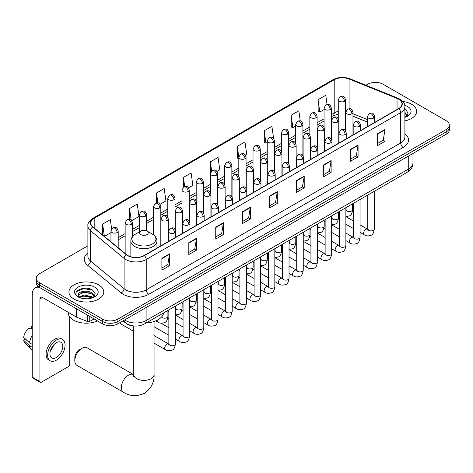 <?xml version="1.0" encoding="UTF-8"?>
<svg xmlns="http://www.w3.org/2000/svg" width="473" height="473" viewBox="0 0 473 473"><rect width="100%" height="100%" fill="white"/><g stroke="black" fill="none" stroke-linecap="round" stroke-linejoin="round"><path stroke-width="0.71" d="M367.397 122.081L352.976 116.252M134.202 326.009A10.879 6.279 180 0 1 126.049 323.349L123.027 320.86M87.889 245.794L39.425 273.772A10.879 6.279 0 0 0 36.238 278.213L36.238 282.955A10.879 6.279 0 0 0 39.425 287.395L102.511 323.816A10.879 6.279 0 0 0 117.901 323.816L446.163 134.297A10.879 6.279 0 0 0 449.35 129.856L449.35 127.485A10.879 6.279 0 0 1 446.163 131.926A10.879 6.279 0 0 0 449.35 127.485L449.35 125.114A10.879 6.279 0 0 0 446.163 120.674L383.077 84.253A10.879 6.279 0 0 0 367.687 84.253L365.948 85.252M36.238 278.213A10.879 6.279 0 0 0 39.425 282.653L102.511 319.08A10.879 6.279 0 0 0 117.901 319.08L117.901 321.451L446.163 131.926L117.901 321.451A10.879 6.279 0 0 1 102.511 321.451A10.879 6.279 0 0 0 117.901 321.451L117.901 323.816M39.425 282.653L39.425 285.024L102.511 321.451L39.425 285.024A10.879 6.279 0 0 1 36.238 280.584A10.879 6.279 0 0 0 39.425 285.024L39.425 287.395M411.54 104.237A17.406 10.051 0 0 0 402.848 101.518A17.406 10.051 0 0 1 411.54 104.237A17.406 10.051 0 0 1 416.642 111.344A17.406 10.051 0 0 0 411.54 104.237M98.668 284.876A17.406 10.051 0 0 0 79.695 282.7A17.406 10.051 0 0 0 68.946 291.983A17.406 10.051 0 0 0 74.048 299.09A17.406 10.051 0 0 0 93.021 301.271A17.406 10.051 0 0 0 103.764 291.983A17.406 10.051 0 0 0 98.668 284.876A17.406 10.051 0 0 0 79.695 282.7A17.406 10.051 0 0 0 68.946 291.983A17.406 10.051 0 0 0 74.048 299.09A17.406 10.051 0 0 0 93.021 301.271A17.406 10.051 0 0 0 103.764 291.983A17.406 10.051 0 0 0 98.668 284.876M398.591 99.129A11.606 6.699 180 0 1 401.991 103.871A11.606 6.699 180 0 1 398.591 108.607L144.188 255.485A11.606 6.699 180 0 1 126.474 254.592L92.885 226.898A11.606 6.699 180 0 1 90.786 223.055A11.606 6.699 180 0 1 94.186 218.319L334.21 79.742A11.606 6.699 180 0 1 349.074 78.991L397.042 98.378A11.606 6.699 180 0 1 398.591 99.129M398.798 99.011A11.896 6.87 0 0 0 397.208 98.242L349.24 78.849A11.896 6.87 0 0 0 334.009 79.624L93.985 218.195A11.896 6.87 0 0 0 92.649 226.993L126.238 254.687A11.896 6.87 0 0 0 144.395 255.603L398.798 108.725A11.896 6.87 0 0 0 398.798 99.011M161.884 258.27L161.884 270.113L169.576 265.672L169.576 253.83L161.884 258.27M161.884 268.014L167.809 264.59L169.547 254.22A2.903 1.673 -120 0 0 169.576 253.83M167.755 264.62L169.576 265.672M188.81 242.72L188.81 254.569L196.502 250.128L196.502 238.28L188.81 242.72M188.81 252.464L194.734 249.046L196.472 238.676A2.903 1.673 -120 0 0 196.502 238.28M194.687 249.076L196.502 250.128M215.741 227.176L215.741 239.019L223.433 234.578L223.433 222.736L215.741 227.176M215.741 236.92L221.666 233.496L223.404 223.126A2.903 1.673 -120 0 0 223.433 222.736M221.612 233.526L223.433 234.578M242.667 211.632L242.667 223.475L250.359 219.034L250.359 207.186L242.667 211.632M242.667 221.376L248.591 217.952L250.329 207.582A2.903 1.673 -120 0 0 250.359 207.186M248.538 217.982L250.359 219.034M377.306 133.894L377.306 145.743L384.998 141.297L384.998 129.454L377.306 133.894M377.306 143.638L383.231 140.221L384.969 129.85A2.903 1.673 -120 0 0 384.998 129.454M383.177 140.25L384.998 141.297M350.375 149.444L350.375 161.287L358.073 156.847L358.073 145.004L350.375 149.444M350.375 159.188L356.305 155.765L358.037 145.394A2.903 1.673 -120 0 0 358.073 145.004M356.252 155.794L358.073 156.847M323.449 164.988L323.449 176.837L331.141 172.391L331.141 160.548L323.449 164.988M323.449 174.732L329.374 171.315L331.112 160.944A2.903 1.673 -120 0 0 331.141 160.548M329.32 171.344L331.141 172.391M296.524 180.538L296.524 192.381L304.216 187.941L304.216 176.092L296.524 180.538M296.524 190.282L302.448 186.859L304.186 176.488A2.903 1.673 -120 0 0 304.216 176.092M302.395 186.888L304.216 187.941M269.592 196.082L269.592 207.931L277.29 203.485L277.29 191.642L269.592 196.082M269.592 205.826L275.523 202.403L277.255 192.032A2.903 1.673 -120 0 0 277.29 191.642M275.469 202.438L277.29 203.485M404.894 120.852A17.406 10.051 0 0 0 416.642 111.344A17.406 10.051 0 0 1 404.894 120.852M117.901 319.08L446.163 129.561A10.879 6.279 0 0 0 449.35 125.114M160.105 204.271L165.928 200.907L164.19 188.532L156.498 192.972L156.498 202.87M131.689 220.678L139.003 216.457L137.265 204.076L129.572 208.522L129.572 219.301M111.64 228.902L110.333 219.626L102.641 224.066L102.641 234.939M245.351 155.055L246.711 154.269L244.973 141.894L237.28 146.334L237.405 158.106M273.601 138.447L271.904 126.344L264.206 130.785L264.33 142.562M300.249 120.917L298.83 110.8L291.137 115.241L291.262 127.012M327.044 104.427L325.755 95.25L318.063 99.697L318.187 111.468M188.52 187.864L192.854 185.363L191.122 172.988L183.423 177.428L183.423 187.131M216.936 171.463L219.785 169.813L218.047 157.438L210.355 161.878L210.396 173.703M210.396 192.481L210.355 173.609M210.355 161.878L211.62 170.901M238.806 158.632L237.28 158.059M237.28 146.334L238.806 157.219A3.624 2.093 0 0 0 239.87 158.697A3.624 2.093 0 0 0 245.002 158.697A3.624 2.093 0 0 0 246.061 157.213C244.588 152.566 243.157 153.489 240.621 154.074A3.624 2.093 60 0 1 242.436 154.257A3.624 2.093 -120 0 1 245.002 158.697M264.206 130.785L265.944 143.165L267.221 142.426M265.944 143.165L264.206 142.515M291.137 115.241L292.876 127.615L295.637 126.019M292.876 127.615L291.137 126.965M318.063 99.697L319.801 112.071L324.052 109.612M319.801 112.071L318.063 111.421M183.423 177.428L184.701 186.516M156.498 192.972L157.887 202.876M129.572 208.522L131.198 220.14M104.427 236.411L110.942 232.657M102.641 224.066L104.367 236.364M404.894 116.092L405.988 116.949M404.894 117.032L405.201 117.239M404.894 112.332L407.383 115.672M404.894 113.272L407.194 115.915M404.894 117.339A11.825 6.829 0 0 0 407.59 116.175A11.825 6.829 0 0 0 407.59 106.52A11.825 6.829 0 0 0 404.758 105.313M406.266 116.831L408.116 113.195L405.775 109.665M404.894 109.228L405.615 109.559M74.817 360.716L74.817 357.754A6.527 3.766 -60 0 1 79.434 349.76L81.995 348.276A10.158 5.865 120 0 0 74.817 360.716A10.158 5.865 120 0 0 76.922 365.363L123.441 392.223A10.158 5.865 -60 0 1 121.886 384.088A10.158 5.865 -60 0 1 128.52 375.136A10.158 5.865 -60 0 1 133.593 374.634L133.747 374.722M140.83 234.596A4.352 2.513 0 0 0 146.985 234.596A4.352 2.513 0 0 0 146.985 231.043L152.389 234.159A11.996 6.924 0 0 1 152.389 243.956A11.996 6.924 0 0 1 135.426 243.956A11.996 6.924 0 0 1 135.426 234.159C132.47 235.915 130.944 238.244 130.85 241.153A13.055 7.538 0 0 0 134.675 246.48A13.055 7.538 0 0 0 148.9 248.112A13.055 7.538 0 0 0 156.959 241.153C156.865 238.244 155.339 235.915 152.389 234.159L146.985 231.043A4.352 2.513 0 0 0 140.83 231.043A4.352 2.513 0 0 0 140.83 234.596M146.068 323.035A19.949 11.518 0 0 0 163.735 312.836M133.593 374.634L87.073 347.773A10.158 5.865 120 0 0 81.995 348.276L79.434 349.76M133.753 331.407L120.757 323.904A3.264 1.886 -60 0 1 120.349 323.502A3.264 1.886 -60 0 1 120.083 322.556M89.752 316.449L89.752 321.409L94.05 318.932M39.3 287.324A14.509 8.378 -120 0 0 35.25 287.862A14.509 8.378 -120 0 0 32.247 294.502L32.247 377.123L39.939 381.563L39.939 298.942A3.624 2.093 60 0 1 40.69 297.281A3.624 2.093 60 0 1 42.505 297.464L76.502 317.087L76.502 308.798M39.939 381.563A1.815 1.047 120 0 0 40.311 382.391L32.619 377.951A1.815 1.047 -60 0 1 32.247 377.123M40.311 382.391A1.815 1.047 120 0 0 41.222 382.302L68.408 366.61A1.815 1.047 120 0 0 69.685 364.387L69.685 316.833M89.752 321.409A1.815 1.047 180 0 1 87.434 321.528L76.744 317.206A1.815 1.047 180 0 1 76.502 317.087M56.352 357.517A9.07 5.233 120 0 0 62.276 349.529A9.07 5.233 120 0 0 60.887 342.263A9.07 5.233 120 0 0 56.352 342.712A9.07 5.233 120 0 0 50.428 350.7A9.07 5.233 120 0 0 51.817 357.966A9.07 5.233 120 0 0 56.352 357.517M50.493 350.487A9.07 5.233 120 0 0 53.745 344.852M32.247 326.949L31.478 326.713L31.478 328.534L32.247 328.983M62.519 339.437L60.982 338.544A12.333 7.119 120 0 0 54.815 339.159A12.333 7.119 120 0 0 46.756 350.026A12.333 7.119 120 0 0 48.648 359.906L50.185 360.793A12.333 7.119 120 0 0 56.352 360.184A12.333 7.119 120 0 0 64.405 349.316A12.333 7.119 120 0 0 62.519 339.437A12.333 7.119 120 0 0 56.352 340.046A12.333 7.119 120 0 0 48.293 350.913A12.333 7.119 120 0 0 50.185 360.793M32.247 335.428A11.967 6.912 120 0 0 29.521 342.801L23.65 337.308A9.43 5.445 120 0 1 28.912 328.197L32.247 329.208M32.247 344.374L29.521 342.801M26.825 340.282L25.229 339.36L23.65 340.27L29.521 345.763L32.247 347.336M29.521 345.763A11.967 6.912 120 0 0 30.999 349.104A11.967 6.912 120 0 0 31.904 349.819L32.247 350.014M32.247 326.5A9.43 5.445 120 0 0 31.478 326.713M23.65 340.27A9.43 5.445 120 0 0 24.767 342.618L30.999 349.104M68.224 312.31L68.224 312.712A18.134 10.471 0 0 0 73.534 320.115A18.134 10.471 0 0 0 97.55 320.948M84.389 298.717L87.127 298.794M78.956 296.979L84.235 294.969L92.152 296.819L93.11 297.588M79.44 297.487L84.235 295.909L92.324 297.878M79.038 297.346L78.193 295.359A8.195 4.73 0 0 0 79.517 297.552M94.505 296.311L92.152 293.059C87.233 289.387 77.111 291.652 78.193 295.359L78.163 294.998M78.211 295.477L78.441 294.862L84.235 292.143L92.152 293.999L94.322 296.553M93.394 297.47L95.244 293.834L92.903 290.304C84.608 284.338 69.862 292.196 78.376 297.014L78.796 297.275M94.718 287.158A11.825 6.829 0 0 0 77.998 287.158A11.825 6.829 0 0 0 77.998 296.808A11.825 6.829 0 0 0 94.718 296.808A11.825 6.829 0 0 0 94.718 287.158M76.65 291.486L83.591 288.642L92.743 290.197M80.984 292.876L83.591 292.403L90.124 292.958M80.984 296.636L83.591 296.163L90.124 296.719M124.618 319.937A14.509 8.378 0 0 0 125.593 320.558A14.509 8.378 0 0 0 146.11 320.558L408.719 168.944A14.509 8.378 0 0 0 412.97 163.019C413.077 166.62 411.161 169.701 407.218 172.267L144.608 323.881A7.255 4.186 60 0 0 146.11 320.558L146.11 307.533M408.719 155.913L408.719 168.944A7.255 4.186 60 0 1 407.218 172.267M124.032 320.274A7.255 4.854 129.5 0 0 125.298 322.633L123.092 320.818M446.163 134.297L446.163 129.561M102.511 323.816L102.511 319.08M404.894 133.717A18.134 10.471 180 0 1 403.209 147.399L148.806 294.277A3.624 2.093 60 0 1 146.24 289.837L400.643 142.958A14.509 8.378 0 0 0 404.894 137.034L404.894 106.715A14.509 8.378 180 0 1 400.643 112.633A3.624 2.093 -120 0 0 398.798 108.725M148.806 294.277A18.134 10.471 180 0 1 123.157 294.277A18.134 10.471 180 0 1 121.123 292.882L87.54 265.187A18.134 10.471 180 0 1 87.889 252.901M125.723 289.837A14.509 8.378 0 0 0 146.24 289.837L146.24 259.511A14.509 8.378 180 0 1 124.097 258.394L90.509 230.7A14.509 8.378 180 0 1 87.889 225.899L87.889 256.218A14.509 8.378 0 0 0 90.509 261.025L124.097 288.719A14.509 8.378 0 0 0 125.723 289.837M404.894 106.715C405.373 104.444 403.711 101.92 399.892 99.129L397.982 98.201A3.624 1.697 112 0 0 397.208 98.242M397.982 98.201L350.02 78.814C344.013 76.685 338.307 76.993 332.909 79.736A3.624 2.093 60 0 1 334.009 79.624M93.985 218.195A3.624 2.093 -120 0 0 92.885 218.313C89.125 221.021 87.458 223.546 87.889 225.899M92.649 226.993A3.624 2.424 129.5 0 0 90.509 230.7L90.509 261.025A3.624 2.424 -50.5 0 1 87.54 265.187M350.02 78.814A3.624 1.697 112 0 0 349.24 78.849M126.238 254.687A3.624 2.424 129.5 0 0 124.097 258.394L124.097 288.719A3.624 2.424 -50.5 0 1 121.123 292.882M144.395 255.603A3.624 2.093 60 0 1 146.24 259.511L400.643 112.633L400.643 142.958A3.624 2.093 60 0 0 403.209 147.399M94.186 218.319L94.186 227.968M397.042 98.378L397.042 109.499M349.074 78.991L349.074 108.689M367.397 119.563L352.976 113.733M345.881 111.25A11.606 6.699 0 0 0 345.515 111.185M338.26 111.386A11.606 6.699 0 0 0 334.21 112.905L331.307 114.584M334.21 79.742L334.21 112.905A6.527 3.766 60 0 1 332.862 115.897L331.307 116.79M324.052 118.77L317.099 122.785M309.845 126.971L302.891 130.986M295.637 135.177L288.684 139.192M281.429 143.378L274.476 147.393M267.221 151.579L260.268 155.599M253.014 159.785L246.061 163.8M238.806 167.986L231.853 172.001M224.598 176.193L217.645 180.207M210.396 184.393L203.437 188.408M196.189 192.594L189.23 196.608M181.981 200.8L175.022 204.815M167.773 209.001L160.814 213.016M153.565 217.202L146.606 221.216M139.358 225.408L132.399 229.423M125.15 233.609L118.197 237.623M269.592 196.461L277.255 192.032M296.524 180.911L304.186 176.488M323.449 165.367L331.112 160.944M350.375 149.817L358.037 145.394M377.306 134.273L384.969 129.85M242.667 212.005L250.329 207.582M215.741 227.554L223.404 223.126M188.81 243.098L196.472 238.676M161.884 258.642L169.547 254.22M154.062 321.498L154.062 374.545A10.158 5.865 180 0 1 151.088 378.69A10.158 5.865 180 0 1 136.727 378.69A10.158 5.865 180 0 1 133.753 374.545L133.475 376.49M373.587 118.096A3.624 2.093 0 0 0 374.651 116.618C373.179 111.965 371.748 112.893 369.206 113.479A3.624 2.093 60 0 1 371.021 113.656A3.624 2.093 -120 0 1 373.587 118.096A3.624 2.093 0 0 1 368.455 118.096A3.624 2.093 0 0 1 367.397 116.618L369.206 113.479M360.077 232.403L364.263 234.815A3.264 1.886 -60 0 1 363.761 232.202A3.264 1.886 -60 0 1 365.895 229.322A3.264 1.886 -60 0 1 366.037 229.245A3.264 1.886 -60 0 1 367.527 229.163L360.077 224.864M367.947 229.494L367.651 229.736L367.758 229.027A3.264 1.886 -0 0 0 368.715 230.363A3.264 1.886 -0 0 0 373.179 230.44A3.264 1.886 -0 0 0 374.285 229.027C373.841 232.817 372.665 234.933 370.767 235.383C368.035 236.21 365.871 236.021 364.263 234.815M359.379 126.303A3.624 2.093 0 0 0 360.444 124.819C358.972 120.166 357.541 121.094 354.998 121.679A3.624 2.093 60 0 1 356.813 121.857A3.624 2.093 -120 0 1 359.379 126.303A3.624 2.093 0 0 1 354.247 126.303A3.624 2.093 0 0 1 353.189 124.819L354.998 121.679M345.869 240.603L350.055 243.021A3.264 1.886 -60 0 1 349.553 240.402A3.264 1.886 -60 0 1 351.687 237.529A3.264 1.886 -60 0 1 351.829 237.446A3.264 1.886 -60 0 1 353.319 237.363L345.869 233.065M353.739 237.694L353.443 237.937L353.55 237.233A3.264 1.886 -0 0 0 354.508 238.563A3.264 1.886 -0 0 0 358.972 238.646A3.264 1.886 -0 0 0 360.077 237.233C359.634 241.023 358.457 243.14 356.559 243.583C353.828 244.411 351.664 244.222 350.055 243.021M345.172 134.503A3.624 2.093 0 0 0 346.236 133.025C344.764 128.372 343.333 129.295 340.791 129.88A3.624 2.093 60 0 1 342.606 130.063A3.624 2.093 -120 0 1 345.172 134.503A3.624 2.093 0 0 1 340.04 134.503A3.624 2.093 0 0 1 338.981 133.025L340.791 129.88M331.662 248.81L335.848 251.222A3.264 1.886 -60 0 1 335.345 248.609A3.264 1.886 -60 0 1 337.48 245.729A3.264 1.886 -60 0 1 337.621 245.653A3.264 1.886 -60 0 1 339.111 245.57L331.662 241.271M339.531 245.895L339.236 246.137L339.342 245.434A3.264 1.886 -0 0 0 340.3 246.764A3.264 1.886 -0 0 0 344.764 246.847A3.264 1.886 -0 0 0 345.869 245.434C345.426 249.224 344.249 251.34 342.351 251.784C339.62 252.617 337.456 252.428 335.848 251.222M330.964 142.704A3.624 2.093 0 0 0 332.028 141.226C330.556 136.573 329.125 137.501 326.583 138.086A3.624 2.093 60 0 1 328.398 138.264A3.624 2.093 -120 0 1 330.964 142.704A3.624 2.093 0 0 1 325.832 142.704A3.624 2.093 0 0 1 324.774 141.226L326.583 138.086M317.454 257.01L321.64 259.423A3.264 1.886 -60 0 1 321.137 256.809A3.264 1.886 -60 0 1 323.272 253.93A3.264 1.886 -60 0 1 323.414 253.853A3.264 1.886 -60 0 1 324.904 253.77L317.454 249.472M325.323 254.102L325.028 254.344L325.134 253.634A3.264 1.886 -0 0 0 326.092 254.971A3.264 1.886 -0 0 0 330.556 255.048A3.264 1.886 -0 0 0 331.662 253.634C331.218 257.424 330.042 259.541 328.144 259.99C325.412 260.818 323.248 260.629 321.64 259.423M316.756 150.911A3.624 2.093 0 0 0 317.821 149.427C316.348 144.773 314.917 145.702 312.381 146.287A3.624 2.093 60 0 1 314.19 146.464A3.624 2.093 -120 0 1 316.756 150.911A3.624 2.093 0 0 1 311.624 150.911A3.624 2.093 0 0 1 310.566 149.427L312.381 146.287M303.246 265.211L307.432 267.629A3.264 1.886 -60 0 1 306.93 265.01A3.264 1.886 -60 0 1 309.064 262.137A3.264 1.886 -60 0 1 309.206 262.054A3.264 1.886 -60 0 1 310.696 261.971L303.246 257.673M311.116 262.302L310.82 262.545L310.927 261.841A3.264 1.886 -0 0 0 311.884 263.171A3.264 1.886 -0 0 0 316.348 263.254A3.264 1.886 -0 0 0 317.454 261.841C317.011 265.631 315.834 267.748 313.936 268.191C311.204 269.019 309.04 268.83 307.432 267.629M302.549 159.111A3.624 2.093 0 0 0 303.613 157.633C302.141 152.98 300.71 153.902 298.173 154.488A3.624 2.093 60 0 1 299.983 154.671A3.624 2.093 -120 0 1 302.549 159.111A3.624 2.093 0 0 1 297.416 159.111A3.624 2.093 0 0 1 296.358 157.633L298.173 154.488M289.038 273.418L293.225 275.83A3.264 1.886 -60 0 1 292.722 273.217A3.264 1.886 -60 0 1 294.856 270.337A3.264 1.886 -60 0 1 294.998 270.26A3.264 1.886 -60 0 1 296.488 270.178L289.038 265.879M296.908 270.503L296.612 270.745L296.719 270.042A3.264 1.886 -0 0 0 297.677 271.372A3.264 1.886 -0 0 0 302.141 271.455A3.264 1.886 -0 0 0 303.246 270.042C302.803 273.832 301.626 275.948 299.728 276.392C296.997 277.225 294.833 277.036 293.225 275.83M288.341 167.312A3.624 2.093 0 0 0 289.405 165.834C287.933 161.181 286.502 162.109 283.966 162.694A3.624 2.093 60 0 1 285.775 162.872A3.624 2.093 -120 0 1 288.341 167.312A3.624 2.093 0 0 1 283.215 167.312A3.624 2.093 0 0 1 282.15 165.834L283.966 162.694M274.831 281.618L279.017 284.031A3.264 1.886 -60 0 1 278.514 281.417A3.264 1.886 -60 0 1 280.649 278.538A3.264 1.886 -60 0 1 280.791 278.461A3.264 1.886 -60 0 1 282.28 278.378L274.831 274.08M282.7 278.709L282.405 278.952L282.511 278.242A3.264 1.886 -0 0 0 283.469 279.578A3.264 1.886 -0 0 0 287.933 279.655A3.264 1.886 -0 0 0 289.038 278.242C288.595 282.032 287.418 284.155 285.521 284.598C282.789 285.426 280.625 285.237 279.017 284.031M274.133 175.518A3.624 2.093 0 0 0 275.197 174.034C273.725 169.381 272.294 170.31 269.758 170.895A3.624 2.093 60 0 1 271.567 171.072A3.624 2.093 -120 0 1 274.133 175.518A3.624 2.093 0 0 1 269.007 175.518A3.624 2.093 0 0 1 267.943 174.034L269.758 170.895M260.623 289.819L264.809 292.237A3.264 1.886 -60 0 1 264.306 289.618A3.264 1.886 -60 0 1 266.441 286.744A3.264 1.886 -60 0 1 266.583 286.668A3.264 1.886 -60 0 1 268.073 286.579L260.623 282.28M268.493 286.91L268.197 287.152L268.303 286.449A3.264 1.886 -0 0 0 269.261 287.779A3.264 1.886 -0 0 0 273.725 287.862A3.264 1.886 -0 0 0 274.831 286.449C274.387 290.239 273.211 292.355 271.313 292.799C268.581 293.627 266.417 293.437 264.809 292.237M259.925 183.719A3.624 2.093 0 0 0 260.99 182.241C259.517 177.588 258.087 178.516 255.55 179.096A3.624 2.093 60 0 1 257.359 179.279A3.624 2.093 -120 0 1 259.925 183.719A3.624 2.093 0 0 1 254.799 183.719A3.624 2.093 0 0 1 253.735 182.241L255.55 179.096M246.415 298.025L250.601 300.438A3.264 1.886 -60 0 1 250.099 297.824A3.264 1.886 -60 0 1 252.233 294.945A3.264 1.886 -60 0 1 252.375 294.868A3.264 1.886 -60 0 1 253.865 294.785L246.415 290.487M254.285 295.111L253.995 295.353L254.096 294.649A3.264 1.886 -0 0 0 255.053 295.98A3.264 1.886 -0 0 0 259.517 296.063A3.264 1.886 -0 0 0 260.623 294.649C260.18 298.439 259.003 300.556 257.105 300.999C254.373 301.833 252.21 301.644 250.601 300.438M245.718 191.92A3.624 2.093 0 0 0 246.782 190.442C245.31 185.788 243.879 186.717 241.342 187.302A3.624 2.093 60 0 1 243.152 187.479A3.624 2.093 -120 0 1 245.718 191.92A3.624 2.093 0 0 1 240.591 191.92A3.624 2.093 0 0 1 239.527 190.442L241.342 187.302M232.208 306.226L236.394 308.638A3.264 1.886 -60 0 1 235.891 306.025A3.264 1.886 -60 0 1 238.025 303.146A3.264 1.886 -60 0 1 238.167 303.069A3.264 1.886 -60 0 1 239.657 302.986L232.208 298.688M240.077 303.317L239.787 303.56L239.888 302.85A3.264 1.886 -0 0 0 240.846 304.186A3.264 1.886 -0 0 0 245.31 304.263A3.264 1.886 -0 0 0 246.415 302.85C245.972 306.64 244.795 308.763 242.897 309.206C240.166 310.034 238.002 309.845 236.394 308.638M231.51 200.126A3.624 2.093 0 0 0 232.574 198.642C231.102 193.989 229.671 194.917 227.135 195.503A3.624 2.093 60 0 1 228.944 195.68A3.624 2.093 -120 0 1 231.51 200.126A3.624 2.093 0 0 1 226.384 200.126A3.624 2.093 0 0 1 225.319 198.642L227.135 195.503M218 314.427L222.186 316.845A3.264 1.886 -60 0 1 221.683 314.226A3.264 1.886 -60 0 1 223.818 311.352A3.264 1.886 -60 0 1 223.96 311.275A3.264 1.886 -60 0 1 225.45 311.187L218 306.888M225.869 311.518L225.58 311.76L225.68 311.057A3.264 1.886 -0 0 0 226.638 312.387A3.264 1.886 -0 0 0 231.102 312.47A3.264 1.886 -0 0 0 232.208 311.057C231.764 314.847 230.588 316.963 228.69 317.407C225.958 318.234 223.794 318.051 222.186 316.845M217.302 208.327A3.624 2.093 0 0 0 218.366 206.849C216.894 202.196 215.463 203.124 212.927 203.703A3.624 2.093 60 0 1 214.736 203.887A3.624 2.093 -120 0 1 217.302 208.327A3.624 2.093 0 0 1 212.176 208.327A3.624 2.093 0 0 1 211.112 206.849L212.927 203.703M203.792 322.633L207.978 325.046A3.264 1.886 -60 0 1 207.476 322.432A3.264 1.886 -60 0 1 209.61 319.553A3.264 1.886 -60 0 1 209.752 319.476A3.264 1.886 -60 0 1 211.242 319.393L203.792 315.095M211.662 319.718L211.372 319.961L211.472 319.257A3.264 1.886 -0 0 0 212.43 320.588A3.264 1.886 -0 0 0 216.894 320.67A3.264 1.886 -0 0 0 218 319.257C217.556 323.047 216.38 325.164 214.482 325.607C211.75 326.441 209.586 326.252 207.978 325.046M203.094 216.528A3.624 2.093 0 0 0 204.159 215.049C202.686 210.396 201.256 211.325 198.719 211.91A3.624 2.093 60 0 1 200.528 212.087A3.624 2.093 -120 0 1 203.094 216.528A3.624 2.093 0 0 1 197.968 216.528A3.624 2.093 0 0 1 196.904 215.049L198.719 211.91M189.584 330.834L193.77 333.246A3.264 1.886 -60 0 1 193.268 330.633A3.264 1.886 -60 0 1 195.402 327.759A3.264 1.886 -60 0 1 195.544 327.677A3.264 1.886 -60 0 1 197.034 327.594L189.584 323.296M197.454 327.925L197.164 328.167L197.265 327.458A3.264 1.886 -0 0 0 198.222 328.794A3.264 1.886 -0 0 0 202.686 328.877A3.264 1.886 -0 0 0 203.792 327.458C203.349 331.254 202.172 333.37 200.274 333.814C197.548 334.642 195.379 334.452 193.77 333.246M188.887 224.734A3.624 2.093 0 0 0 189.951 223.25C188.479 218.603 187.048 219.525 184.511 220.111A3.624 2.093 60 0 1 186.321 220.288A3.624 2.093 -120 0 1 188.887 224.734A3.624 2.093 0 0 1 183.761 224.734A3.624 2.093 0 0 1 182.696 223.25L184.511 220.111M175.382 339.035L179.563 341.453A3.264 1.886 -60 0 1 179.06 338.834A3.264 1.886 -60 0 1 181.194 335.96A3.264 1.886 -60 0 1 181.336 335.883A3.264 1.886 -60 0 1 182.826 335.8L175.382 331.496M183.246 336.126L182.956 336.368L183.057 335.664A3.264 1.886 -0 0 0 184.015 336.995A3.264 1.886 -0 0 0 188.485 337.078A3.264 1.886 -0 0 0 189.584 335.664C189.141 339.454 187.964 341.571 186.066 342.014C183.341 342.842 181.171 342.659 179.563 341.453M174.679 232.935A3.624 2.093 0 0 0 175.743 231.457C174.271 226.804 172.84 227.732 170.304 228.311A3.624 2.093 60 0 1 172.113 228.494A3.624 2.093 -120 0 1 174.679 232.935A3.624 2.093 0 0 1 169.553 232.935A3.624 2.093 0 0 1 168.489 231.457L170.304 228.311M154.062 343.132L165.355 349.653A3.264 1.886 -60 0 1 164.852 347.04A3.264 1.886 -60 0 1 166.987 344.161A3.264 1.886 -60 0 1 167.129 344.084A3.264 1.886 -60 0 1 168.619 344.001L154.062 335.594M169.038 344.332L168.749 344.569L168.849 343.865A3.264 1.886 -0 0 0 169.807 345.195A3.264 1.886 -0 0 0 174.277 345.278A3.264 1.886 -0 0 0 175.382 343.865C174.933 347.655 173.757 349.772 171.859 350.215C169.133 351.049 166.963 350.86 165.355 349.653M351.918 113.792A3.624 2.093 0 0 0 352.976 112.308C351.504 107.655 350.073 108.583 347.537 109.168A3.624 2.093 60 0 1 349.352 109.346A3.624 2.093 -120 0 1 351.918 113.792A3.624 2.093 0 0 1 346.786 113.792A3.624 2.093 0 0 1 345.728 112.308L347.537 109.168M346.271 210.142L345.982 210.379L346.088 209.675A3.264 1.886 -0 0 0 347.046 211.011A3.264 1.886 -0 0 0 351.51 211.088A3.264 1.886 -0 0 0 352.616 209.675C352.166 213.465 350.996 215.582 349.092 216.025L345.869 216.569M337.71 121.993A3.624 2.093 0 0 0 338.769 120.509C337.296 115.861 335.865 116.784 333.329 117.369A3.624 2.093 60 0 1 335.144 117.552A3.624 2.093 -120 0 1 337.71 121.993A3.624 2.093 0 0 1 332.578 121.993A3.624 2.093 0 0 1 331.52 120.509L333.329 117.369M332.07 218.343L331.774 218.585L331.88 217.882A3.264 1.886 -0 0 0 332.838 219.212A3.264 1.886 -0 0 0 337.302 219.295A3.264 1.886 -0 0 0 338.408 217.882C337.959 221.671 336.788 223.788 334.884 224.232L331.662 224.77M323.502 130.193A3.624 2.093 0 0 0 324.561 128.715C323.089 124.062 321.658 124.99 319.121 125.576A3.624 2.093 60 0 1 320.936 125.753A3.624 2.093 -120 0 1 323.502 130.193A3.624 2.093 0 0 1 318.37 130.193A3.624 2.093 0 0 1 317.312 128.715L319.121 125.576M317.862 226.543L317.566 226.786L317.673 226.082A3.264 1.886 -0 0 0 318.631 227.412A3.264 1.886 -0 0 0 323.094 227.495A3.264 1.886 -0 0 0 324.2 226.082C323.751 229.872 322.58 231.989 320.676 232.432L317.454 232.976M309.295 138.4A3.624 2.093 0 0 0 310.353 136.916C308.881 132.263 307.456 133.191 304.914 133.776A3.624 2.093 60 0 1 306.729 133.954A3.624 2.093 -120 0 1 309.295 138.4A3.624 2.093 0 0 1 304.163 138.4A3.624 2.093 0 0 1 303.104 136.916L304.914 133.776M303.654 234.75L303.359 234.986L303.465 234.283A3.264 1.886 -0 0 0 304.423 235.619A3.264 1.886 -0 0 0 308.887 235.696A3.264 1.886 -0 0 0 309.992 234.283C309.543 238.073 308.372 240.189 306.469 240.633L303.246 241.177M295.087 146.6A3.624 2.093 0 0 0 296.145 145.122C294.679 140.469 293.248 141.392 290.706 141.977A3.624 2.093 60 0 1 292.521 142.16A3.624 2.093 -120 0 1 295.087 146.6A3.624 2.093 0 0 1 289.955 146.6A3.624 2.093 0 0 1 288.897 145.122L290.706 141.977M289.446 242.951L289.151 243.193L289.257 242.489A3.264 1.886 -0 0 0 290.215 243.82A3.264 1.886 -0 0 0 294.679 243.902A3.264 1.886 -0 0 0 295.785 242.489C295.335 246.279 294.165 248.396 292.261 248.839L289.038 249.377M280.879 154.801A3.624 2.093 0 0 0 281.938 153.323C280.471 148.67 279.04 149.598 276.498 150.183A3.624 2.093 60 0 1 278.313 150.361A3.624 2.093 -120 0 1 280.879 154.801A3.624 2.093 0 0 1 275.747 154.801A3.624 2.093 0 0 1 274.689 153.323L276.498 150.183M275.239 251.151L274.943 251.394L275.05 250.69A3.264 1.886 -0 0 0 276.007 252.02A3.264 1.886 -0 0 0 280.471 252.103A3.264 1.886 -0 0 0 281.577 250.69C281.128 254.48 279.957 256.597 278.059 257.04L274.831 257.584M266.671 163.008A3.624 2.093 0 0 0 267.73 161.524C266.264 156.87 264.833 157.799 262.29 158.384A3.624 2.093 60 0 1 264.105 158.561A3.624 2.093 -120 0 1 266.671 163.008A3.624 2.093 0 0 1 261.539 163.008A3.624 2.093 0 0 1 260.481 161.524L262.29 158.384M261.031 259.358L260.735 259.6L260.842 258.891A3.264 1.886 -0 0 0 261.8 260.227A3.264 1.886 -0 0 0 266.264 260.304A3.264 1.886 -0 0 0 267.369 258.891C266.92 262.681 265.749 264.797 263.851 265.247L260.623 265.785M252.464 171.208A3.624 2.093 0 0 0 253.528 169.73C252.056 165.077 250.625 165.999 248.083 166.585A3.624 2.093 60 0 1 249.898 166.768A3.624 2.093 -120 0 1 252.464 171.208A3.624 2.093 0 0 1 247.332 171.208A3.624 2.093 0 0 1 246.273 169.73L248.083 166.585M246.823 267.558L246.528 267.801L246.634 267.097A3.264 1.886 -0 0 0 247.592 268.428A3.264 1.886 -0 0 0 252.056 268.51A3.264 1.886 -0 0 0 253.161 267.097C252.712 270.887 251.541 273.004 249.643 273.447L246.415 273.985M238.256 179.409A3.624 2.093 0 0 0 239.32 177.931C237.848 173.278 236.417 174.206 233.875 174.791A3.624 2.093 60 0 1 235.69 174.969A3.624 2.093 -120 0 1 238.256 179.409A3.624 2.093 0 0 1 233.124 179.409A3.624 2.093 0 0 1 232.066 177.931L233.875 174.791M232.615 275.759L232.32 276.001L232.426 275.298A3.264 1.886 -0 0 0 233.384 276.628A3.264 1.886 -0 0 0 237.848 276.711A3.264 1.886 -0 0 0 238.954 275.298C238.51 279.088 237.334 281.204 235.436 281.648L232.208 282.192M224.048 187.615A3.624 2.093 0 0 0 225.113 186.131C223.64 181.478 222.209 182.407 219.667 182.992A3.624 2.093 60 0 1 221.482 183.169A3.624 2.093 -120 0 1 224.048 187.615A3.624 2.093 0 0 1 218.916 187.615A3.624 2.093 0 0 1 217.858 186.131L219.667 182.992M218.408 283.966L218.112 284.208L218.219 283.498A3.264 1.886 -0 0 0 219.176 284.835A3.264 1.886 -0 0 0 223.64 284.912A3.264 1.886 -0 0 0 224.746 283.498C224.303 287.288 223.126 289.405 221.228 289.854L218 290.392M209.841 195.816A3.624 2.093 0 0 0 210.905 194.338C209.433 189.685 208.002 190.607 205.459 191.193A3.624 2.093 60 0 1 207.275 191.376A3.624 2.093 -120 0 1 209.841 195.816A3.624 2.093 0 0 1 204.708 195.816A3.624 2.093 0 0 1 203.65 194.338L205.459 191.193M204.2 292.166L203.904 292.409L204.011 291.705A3.264 1.886 -0 0 0 204.969 293.035A3.264 1.886 -0 0 0 209.433 293.118A3.264 1.886 -0 0 0 210.538 291.705C210.095 295.495 208.918 297.612 207.02 298.055L203.792 298.593M195.633 204.017A3.624 2.093 0 0 0 196.697 202.539C195.225 197.885 193.794 198.814 191.252 199.399A3.624 2.093 60 0 1 193.067 199.576A3.624 2.093 -120 0 1 195.633 204.017A3.624 2.093 0 0 1 190.501 204.017A3.624 2.093 0 0 1 189.442 202.539L191.252 199.399M189.992 300.367L189.697 300.609L189.803 299.906A3.264 1.886 -0 0 0 190.761 301.236A3.264 1.886 -0 0 0 195.225 301.319A3.264 1.886 -0 0 0 196.33 299.906C195.887 303.696 194.71 305.812 192.813 306.256L189.584 306.8M181.425 212.223A3.624 2.093 0 0 0 182.489 210.739C181.017 206.086 179.586 207.014 177.05 207.6A3.624 2.093 60 0 1 178.859 207.777A3.624 2.093 -120 0 1 181.425 212.223A3.624 2.093 0 0 1 176.293 212.223A3.624 2.093 0 0 1 175.235 210.739L177.05 207.6M175.785 308.573L175.489 308.816L175.595 308.106A3.264 1.886 -0 0 0 176.553 309.443A3.264 1.886 -0 0 0 181.017 309.519A3.264 1.886 -0 0 0 182.123 308.106C181.679 311.896 180.503 314.019 178.605 314.462L175.382 315M167.217 220.424A3.624 2.093 0 0 0 168.282 218.946C166.809 214.293 165.379 215.221 162.842 215.8A3.624 2.093 60 0 1 164.651 215.984A3.624 2.093 -120 0 1 167.217 220.424A3.624 2.093 0 0 1 162.085 220.424A3.624 2.093 0 0 1 161.027 218.946L162.842 215.8M161.571 316.934A3.264 1.886 -0 0 0 162.345 317.643A3.264 1.886 -0 0 0 166.809 317.726A3.264 1.886 -0 0 0 167.915 316.313C167.472 320.103 166.295 322.219 164.397 322.663C161.665 323.491 159.502 323.301 157.893 322.101A3.264 1.886 -60 0 1 157.213 320.605A3.264 1.886 -60 0 1 157.249 320.15M344.45 101.275A3.624 2.093 0 0 0 345.515 99.797C344.042 95.144 342.612 96.072 340.075 96.658A3.624 2.093 60 0 1 341.89 96.835A3.624 2.093 -120 0 1 344.45 101.275A3.624 2.093 0 0 1 339.324 101.275A3.624 2.093 0 0 1 338.26 99.797L340.075 96.658M330.243 109.482A3.624 2.093 0 0 0 331.307 107.998C329.835 103.351 328.404 104.273 325.867 104.858A3.624 2.093 60 0 1 327.683 105.041A3.624 2.093 -120 0 1 330.243 109.482A3.624 2.093 0 0 1 325.117 109.482A3.624 2.093 0 0 1 324.052 107.998L325.867 104.858M316.041 117.682A3.624 2.093 0 0 0 317.099 116.204C315.627 111.551 314.196 112.479 311.66 113.059A3.624 2.093 60 0 1 313.475 113.242A3.624 2.093 -120 0 1 316.041 117.682A3.624 2.093 0 0 1 310.909 117.682A3.624 2.093 0 0 1 309.845 116.204L311.66 113.059M301.833 125.889A3.624 2.093 0 0 0 302.891 124.405C301.419 119.752 299.988 120.68 297.452 121.265A3.624 2.093 60 0 1 299.267 121.443A3.624 2.093 -120 0 1 301.833 125.889A3.624 2.093 0 0 1 296.701 125.889A3.624 2.093 0 0 1 295.637 124.405L297.452 121.265M287.625 134.09A3.624 2.093 0 0 0 288.684 132.606C287.212 127.958 285.781 128.881 283.244 129.466A3.624 2.093 60 0 1 285.059 129.649A3.624 2.093 -120 0 1 287.625 134.09A3.624 2.093 0 0 1 282.493 134.09A3.624 2.093 0 0 1 281.429 132.606L283.244 129.466M273.418 142.29A3.624 2.093 0 0 0 274.476 140.812C273.004 136.159 271.573 137.087 269.036 137.673A3.624 2.093 60 0 1 270.852 137.85A3.624 2.093 -120 0 1 273.418 142.29A3.624 2.093 0 0 1 268.286 142.29A3.624 2.093 0 0 1 267.221 140.812L269.036 137.673M259.21 150.497A3.624 2.093 0 0 0 260.268 149.013C258.796 144.36 257.365 145.288 254.829 145.873A3.624 2.093 60 0 1 256.644 146.051A3.624 2.093 -120 0 1 259.21 150.497A3.624 2.093 0 0 1 254.078 150.497A3.624 2.093 0 0 1 253.014 149.013L254.829 145.873M230.794 166.898A3.624 2.093 0 0 0 231.853 165.42C230.381 160.767 228.95 161.695 226.413 162.28A3.624 2.093 60 0 1 228.228 162.458A3.624 2.093 -120 0 1 230.794 166.898A3.624 2.093 0 0 1 225.662 166.898A3.624 2.093 0 0 1 224.598 165.42L226.413 162.28M216.587 175.105A3.624 2.093 0 0 0 217.645 173.621C216.173 168.967 214.742 169.896 212.206 170.481A3.624 2.093 60 0 1 214.021 170.658A3.624 2.093 -120 0 1 216.587 175.105A3.624 2.093 0 0 1 211.455 175.105A3.624 2.093 0 0 1 210.396 173.621L212.206 170.481M202.379 183.305A3.624 2.093 0 0 0 203.437 181.827C201.965 177.174 200.534 178.096 197.998 178.682A3.624 2.093 60 0 1 199.813 178.865A3.624 2.093 -120 0 1 202.379 183.305A3.624 2.093 0 0 1 197.247 183.305A3.624 2.093 0 0 1 196.189 181.827L197.998 178.682M188.171 191.506A3.624 2.093 0 0 0 189.23 190.028C187.757 185.375 186.327 186.303 183.79 186.888A3.624 2.093 60 0 1 185.605 187.066A3.624 2.093 -120 0 1 188.171 191.506A3.624 2.093 0 0 1 183.039 191.506A3.624 2.093 0 0 1 181.981 190.028L183.79 186.888M173.963 199.712A3.624 2.093 0 0 0 175.022 198.228C173.55 193.575 172.125 194.504 169.582 195.089A3.624 2.093 60 0 1 171.397 195.266A3.624 2.093 -120 0 1 173.963 199.712A3.624 2.093 0 0 1 168.831 199.712A3.624 2.093 0 0 1 167.773 198.228L169.582 195.089M159.756 207.913A3.624 2.093 0 0 0 160.814 206.435C159.348 201.782 157.917 202.704 155.375 203.289A3.624 2.093 60 0 1 157.19 203.473A3.624 2.093 -120 0 1 159.756 207.913A3.624 2.093 0 0 1 154.624 207.913A3.624 2.093 0 0 1 153.565 206.435L155.375 203.289M145.548 216.114A3.624 2.093 0 0 0 146.606 214.636C145.14 209.982 143.709 210.911 141.167 211.496A3.624 2.093 60 0 1 142.982 211.673A3.624 2.093 -120 0 1 145.548 216.114A3.624 2.093 0 0 1 140.416 216.114A3.624 2.093 0 0 1 139.358 214.636L141.167 211.496M131.34 224.32A3.624 2.093 0 0 0 132.399 222.836C130.932 218.183 129.501 219.111 126.959 219.697A3.624 2.093 60 0 1 128.774 219.874A3.624 2.093 -120 0 1 131.34 224.32A3.624 2.093 0 0 1 126.208 224.32A3.624 2.093 0 0 1 125.15 222.836L126.959 219.697M117.133 232.521A3.624 2.093 0 0 0 118.197 231.043C116.725 226.39 115.294 227.312 112.751 227.897A3.624 2.093 60 0 1 114.567 228.081A3.624 2.093 -120 0 1 117.133 232.521A3.624 2.093 0 0 1 112 232.521A3.624 2.093 0 0 1 110.942 231.043L112.751 227.897M39.939 298.942L42.505 297.464M76.744 308.94L76.744 317.206M87.434 321.528L87.434 315.113M144.608 323.881C138.772 326.813 132.937 326.813 127.095 323.881L125.298 322.633M412.97 163.019L412.97 153.459M332.909 79.736L92.885 218.313M338.26 114.058L332.862 115.897M324.052 120.982L317.099 124.996M309.845 129.182L302.891 133.197M295.637 137.383L288.684 141.397M281.429 145.589L274.476 149.604M267.221 153.79L260.268 157.805M253.014 161.991L246.061 166.005M238.806 170.197L231.853 174.212M224.598 178.398L217.645 182.412M210.396 186.599L203.437 190.613M196.189 194.805L189.23 198.82M181.981 203.006L175.022 207.02M167.773 211.206L160.814 215.221M153.565 219.413L146.606 223.427M139.358 227.614L132.399 231.628M125.15 235.814L118.197 239.829M367.397 122.004L352.976 116.175M154.062 374.545C154.5 382.001 151.307 388.256 144.478 393.3C136.697 396.693 129.685 396.333 123.441 392.223M156.959 248.112L156.959 241.153M130.85 256.756L130.85 241.153M140.83 231.043L135.426 234.159M133.753 325.986L133.753 374.545M368.189 229.423L367.527 229.163M374.285 191.275L374.285 229.027M374.651 122.43L374.651 116.618M353.55 228.63L345.869 224.202M339.342 220.43L338.213 219.779M367.758 195.047L367.758 229.027M367.397 126.616L367.397 116.618M353.55 221.092L345.869 216.664M353.981 237.629L353.319 237.363M360.077 199.482L360.077 237.233M360.444 130.631L360.444 124.819M339.342 236.837L331.662 232.403M325.134 228.63L324.005 227.98M353.55 203.248L353.55 237.233M353.189 134.823L353.189 124.819M339.342 229.299L331.662 224.864M339.774 245.83L339.111 245.57M345.869 207.682L345.869 245.434M346.236 138.837L346.236 133.025M325.134 245.038L317.454 240.603M310.927 236.837L309.797 236.181M339.342 211.455L339.342 245.434M338.981 143.023L338.981 133.025M325.134 237.499L317.454 233.065M325.566 254.031L324.904 253.77M331.662 215.883L331.662 253.634M332.028 147.038L332.028 141.226M310.927 253.238L303.246 248.81M296.719 245.038L295.59 244.387M325.134 219.655L325.134 253.634M324.774 151.224L324.774 141.226M310.927 245.7L303.246 241.271M311.358 262.237L310.696 261.971M317.454 224.09L317.454 261.841M317.821 155.239L317.821 149.427M296.719 261.445L289.038 257.01M282.511 253.238L281.382 252.588M310.927 227.856L310.927 261.841M310.566 159.431L310.566 149.427M296.719 253.906L289.038 249.472M297.15 270.438L296.488 270.178M303.246 232.29L303.246 270.042M303.613 163.445L303.613 157.633M282.511 269.645L274.831 265.211M268.303 261.445L267.174 260.789M296.719 236.062L296.719 270.042M296.358 167.631L296.358 157.633M282.511 262.107L274.831 257.673M282.943 278.638L282.28 278.378M289.038 240.491L289.038 278.242M289.405 171.646L289.405 165.834M268.303 277.846L260.623 273.418M254.096 269.645L252.966 268.995M282.511 244.263L282.511 278.242M282.15 175.832L282.15 165.834M268.303 270.308L260.623 265.879M268.735 286.845L268.073 286.579M274.831 248.697L274.831 286.449M275.197 179.846L275.197 174.034M254.096 286.053L246.415 281.618M239.888 277.846L238.759 277.196M268.303 252.464L268.303 286.449M267.943 184.038L267.943 174.034M254.096 278.514L246.415 274.08M254.527 295.046L253.865 294.785M260.623 256.898L260.623 294.649M260.99 188.053L260.99 182.241M239.888 294.253L232.208 289.819M225.68 286.053L224.551 285.402M254.096 260.67L254.096 294.649M253.735 192.239L253.735 182.241M239.888 286.715L232.208 282.28M240.319 303.246L239.657 302.986M246.415 265.099L246.415 302.85M246.782 196.254L246.782 190.442M225.68 302.454L218 298.025M211.472 294.253L210.343 293.603M239.888 268.871L239.888 302.85M239.527 200.44L239.527 190.442M225.68 294.921L218 290.487M226.112 311.453L225.45 311.187M232.208 273.305L232.208 311.057M232.574 204.454L232.574 198.642M211.472 310.66L203.792 306.226M197.265 302.454L196.135 301.804M225.68 277.072L225.68 311.057M225.319 208.646L225.319 198.642M211.472 303.122L203.792 298.688M211.904 319.653L211.242 319.393M218 281.506L218 319.257M218.366 212.661L218.366 206.849M197.265 318.861L189.584 314.427M183.057 310.66L181.928 310.01M211.472 285.278L211.472 319.257M211.112 216.847L211.112 206.849M197.265 311.323L189.584 306.888M197.696 327.854L197.034 327.594M203.792 289.713L203.792 327.458M204.159 220.861L204.159 215.049M183.057 327.068L175.382 322.633M168.849 318.861L167.72 318.211M197.265 293.479L197.265 327.458M196.904 225.047L196.904 215.049M183.057 319.529L175.382 315.095M183.489 336.061L182.826 335.8M189.584 297.913L189.584 335.664M189.951 229.062L189.951 223.25M168.849 335.268L154.062 326.731M183.057 301.679L183.057 335.664M182.696 233.254L182.696 223.25M168.849 327.73L160.974 323.183M169.281 344.261L168.619 344.001M175.382 306.114L175.382 343.865M175.743 237.269L175.743 231.457M168.849 309.886L168.849 343.865M168.489 241.455L168.489 231.457M119.846 322.692L120.349 323.502M346.52 210.071L345.852 209.811M352.616 203.786L352.616 209.675M352.976 134.941L352.976 112.308M346.088 207.558L346.088 209.675M339.342 213.589L338.408 213.051M345.728 131.169L345.728 112.308M332.312 218.278L331.644 218.012M338.408 211.993L338.408 217.882M338.769 143.142L338.769 120.509M331.88 215.759L331.88 217.882M325.134 221.79L324.2 221.252M331.52 139.375L331.52 120.509M318.104 226.478L317.442 226.218M324.2 220.193L324.2 226.082M324.561 151.348L324.561 128.715M317.673 223.966L317.673 226.082M310.927 229.996L309.992 229.452M317.312 147.576L317.312 128.715M303.897 234.679L303.234 234.419M309.992 228.394L309.992 234.283M310.353 159.549L310.353 136.916M303.465 232.166L303.465 234.283M296.719 238.197L295.785 237.659M303.104 155.777L303.104 136.916M289.689 242.886L289.027 242.619M295.785 236.601L295.785 242.489M296.145 167.749L296.145 145.122M289.257 240.367L289.257 242.489M282.511 246.398L281.577 245.859M288.897 163.983L288.897 145.122M275.481 251.086L274.819 250.826M281.577 244.801L281.577 250.69M281.938 175.956L281.938 153.323M275.05 248.573L275.05 250.69M268.303 254.604L267.369 254.066M274.689 172.184L274.689 153.323M261.273 259.287L260.611 259.027M267.369 253.008L267.369 258.891M267.73 184.157L267.73 161.524M260.842 256.774L260.842 258.891M254.096 262.805L253.161 262.267M260.481 180.384L260.481 161.524M247.066 267.493L246.403 267.227M253.161 261.208L253.161 267.097M253.528 192.357L253.528 169.73M246.634 264.975L246.634 267.097M239.888 271.005L238.954 270.467M246.273 188.591L246.273 169.73M232.858 275.694L232.196 275.434M238.954 269.409L238.954 275.298M239.32 200.564L239.32 177.931M232.426 273.181L232.426 275.298M225.68 279.212L224.746 278.674M232.066 196.792L232.066 177.931M218.65 283.895L217.988 283.634M224.746 277.616L224.746 283.498M225.113 208.764L225.113 186.131M218.219 281.382L218.219 283.498M211.472 287.413L210.538 286.875M217.858 204.992L217.858 186.131M204.442 292.101L203.78 291.835M210.538 285.816L210.538 291.705M210.905 216.965L210.905 194.338M204.011 289.582L204.011 291.705M197.265 295.613L196.33 295.075M203.65 213.199L203.65 194.338M190.235 300.302L189.572 300.042M196.33 294.017L196.33 299.906M196.697 225.172L196.697 202.539M189.803 297.789L189.803 299.906M183.057 303.82L182.123 303.282M189.442 221.399L189.442 202.539M176.027 308.502L175.365 308.242M182.123 302.223L182.123 308.106M182.489 233.372L182.489 210.739M175.595 305.99L175.595 308.106M168.849 312.02L167.915 311.482M175.235 229.6L175.235 210.739M167.915 310.424L167.915 316.313M168.282 241.579L168.282 218.946M157.893 322.101L155.741 320.86M161.027 245.765L161.027 218.946M345.515 130.855L345.515 99.797M338.26 118.658L338.26 99.797M331.307 139.056L331.307 107.998M324.052 126.859L324.052 107.998M317.099 147.263L317.099 116.204M309.845 135.065L309.845 116.204M302.891 155.463L302.891 124.405M295.637 143.266L295.637 124.405M288.684 163.67L288.684 132.606M281.429 151.472L281.429 132.606M274.476 171.87L274.476 140.812M267.221 159.673L267.221 140.812M260.268 180.071L260.268 149.013M253.014 167.874L253.014 149.013M246.061 188.278L246.061 157.213M238.806 176.08L238.806 157.213L240.621 154.074M231.853 196.478L231.853 165.42M224.598 184.281L224.598 165.42M217.645 204.679L217.645 173.621M203.437 212.885L203.437 181.827M196.189 200.688L196.189 181.827M189.23 221.086L189.23 190.028M181.981 208.889L181.981 190.028M175.022 229.287L175.022 198.228M167.773 217.089L167.773 198.228M160.814 245.522L160.814 206.435M153.565 234.933L153.565 206.435M146.606 230.848L146.606 214.636M139.358 231.888L139.358 214.636M132.399 236.742L132.399 222.836M125.15 253.498L125.15 222.836M118.197 247.763L118.197 231.043M110.942 241.78L110.942 231.043M35.25 287.862L37.929 286.313"/></g></svg>
